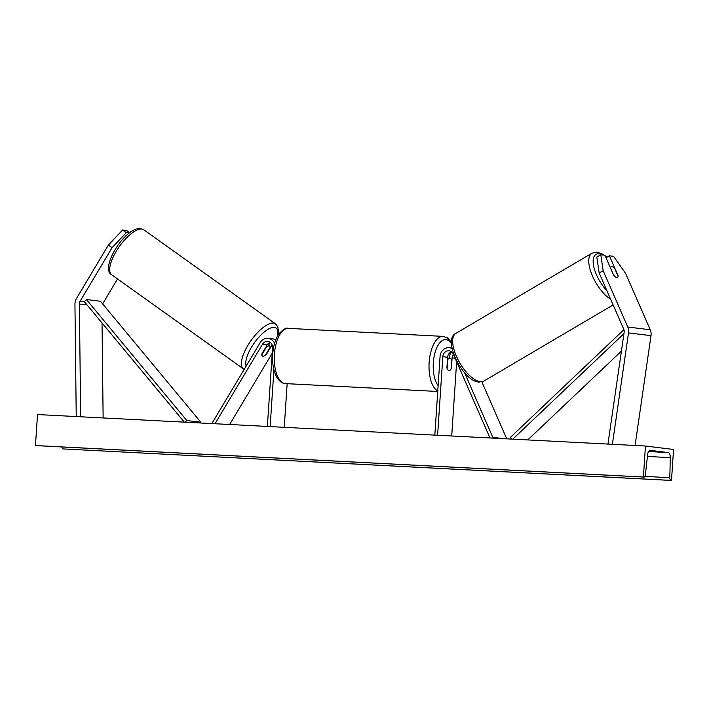 <?xml version="1.0" encoding="UTF-8"?>
<svg xmlns="http://www.w3.org/2000/svg" width="709" height="709" viewBox="0 0 709 709"><rect width="100%" height="100%" fill="white"/><g stroke="black" fill="none" stroke-linecap="round" stroke-linejoin="round"><path stroke-width="1.06" d="M108.371 245.084L122.595 230.008L126.255 232.685L112.031 247.76L108.371 245.084L76.483 298.48A9.944 8.854 -83 0 0 74.968 303.372A9.944 8.854 -83 0 0 74.941 304.241L76.235 416.555M112.031 247.76L80.144 301.157A4.972 4.422 -83 0 0 79.39 303.603A4.972 4.422 -83 0 0 79.373 304.037L80.675 416.546L83.963 416.954M122.595 230.008L126.716 230.514L129.729 232.712M126.255 232.685L129.277 233.057M102.034 322.976L103.133 417.947M80.675 416.546L78.282 416.662M117.526 278.956L102.637 303.877M131.644 231.382L131.209 231.063L131.998 231.161M131.209 231.063L130.607 232.073M617.876 275.774L618.088 275.659A6.213 2.357 -119.7 0 1 617.477 277.467A6.213 2.357 -119.7 0 1 616.803 277.582A6.213 2.357 -119.7 0 1 613.595 275.101L604.928 255.267L600.807 254.761L596.81 257.039L599.167 272.974L623.769 329.295A4.972 4.422 97 0 1 624.195 331.803A4.972 4.422 97 0 1 624.15 332.229L607.967 443.843L610.325 444.197M599.167 272.974L603.164 270.696L627.766 327.009A9.944 8.854 97 0 1 628.617 332.034A9.944 8.854 97 0 1 628.529 332.893L612.372 444.304M606.018 257.766L609.43 255.816L613.551 256.33L625.639 273.452L650.242 329.774A9.944 8.854 97 0 1 651.092 334.79A9.944 8.854 97 0 1 651.004 335.658L635.078 445.482M609.43 255.816L618.088 275.659M603.164 270.696L600.807 254.761M434.839 435.113L440.059 356.565A9.323 8.295 97 0 1 449.479 347.747A9.323 8.295 97 0 1 452.112 348.58M437.604 435.255L442.824 356.707A6.213 5.53 97 0 1 449.107 350.831A6.213 5.53 97 0 1 453.343 354.146L489.954 437.967M453.388 354.261A6.213 5.53 -83 0 0 452.094 357.85L451.394 368.388A6.213 2.827 -87 0 1 449.072 370.594A6.213 2.827 -87 0 1 446.9 367.829L447.601 357.292A6.213 5.53 97 0 1 451.42 351.735M491.559 438.047L492.799 437.338L503.7 438.676M464.546 372.668L492.799 437.338M451.713 435.991L456.649 361.723M481.863 381.867L506.749 438.836M449.293 358.16L449.329 357.708A9.323 8.295 -83 0 1 451.615 351.886M275.774 339.877A9.323 8.295 -83 0 0 272.983 338.946L268.206 338.361A9.323 8.295 -83 0 0 260.194 342.589L212.283 422.821L213.427 423.654M274.587 343.404A9.323 8.295 -83 0 0 268.206 338.361M267.382 426.446L272.593 347.897A6.213 5.53 -83 0 0 267.825 341.446A6.213 5.53 -83 0 0 262.49 344.264L215.022 423.734M270.138 342.35A6.213 5.53 -83 0 0 267.266 344.849L261.878 353.88M284.256 427.323L287.154 383.675M270.342 342.5A9.323 8.295 97 0 0 269.464 343.732L268.578 345.23M272.247 353.179L229.654 424.496M261.798 354.509L261.949 354.615A6.213 2.287 125.5 0 0 262.383 356.078A6.213 2.287 125.5 0 0 262.871 356.246A6.213 2.535 126.2 0 0 266.371 354.429L271.76 345.407A6.213 5.53 97 0 1 272.105 344.875M270.138 426.588L273.913 369.841M275.189 339.576A9.323 8.295 97 0 1 275.943 339.469M447.432 359.711L447.716 359.72A6.213 2.827 93 0 1 449.71 358.187A6.213 2.827 93 0 1 451.651 360.207L451.066 369.052A6.213 2.827 93 0 1 449.072 370.594L449.072 370.594A6.213 2.827 93 0 1 447.131 368.574L447.716 359.72M266.043 346.896L266.398 347.153A6.213 2.287 125.5 0 1 269.11 345.797A6.213 2.287 125.5 0 1 269.606 345.965A6.213 2.287 125.5 0 1 270.04 347.428L265.583 354.881A6.213 2.287 125.5 0 1 262.871 356.246M261.949 354.615L266.398 347.153M645.456 446.014L37.506 414.552L35.45 445.536L643.4 477.006L645.456 446.014L673.55 449.471L671.494 480.454L62.95 448.912A2.792 1.267 -87 0 1 61.887 446.945M671.494 480.454L670.9 480.383A2.792 1.267 -87 0 1 669.81 477.698L670.306 457.642A5.282 2.402 93 0 0 668.25 452.564L650.268 450.357A5.282 2.402 93 0 0 650.188 450.348A5.282 2.402 93 0 0 647.574 454.85L645.412 474.693A2.792 1.267 -87 0 1 644.029 477.077A2.792 1.267 -87 0 1 643.985 477.077L643.4 477.006M648.753 451.252L651.305 451.305L648.93 451.021M36.124 445.615A2.792 1.267 -87 0 1 36.079 445.615A2.792 1.267 -87 0 1 36.044 445.606L35.45 445.536M618.088 276.253L614.65 268.383A6.213 2.606 59.5 0 0 611.84 266.655A6.213 2.606 59.5 0 0 611.096 266.806A6.213 2.606 59.5 0 0 610.44 267.878M80.144 301.157L84.362 301.671L184.313 422.147M84.362 301.671L86.409 299.526L186.804 420.526L200.851 422.254L200.16 422.972M186.804 420.526L185.2 422.192M86.409 299.526L100.456 301.254L200.851 422.254M621.412 351.097L527.806 439.926M623.947 333.638L512.767 439.146M623.911 329.658L510.507 437.276L511.88 439.101M79.373 304.037L87.11 304.985M627.766 327.009L650.242 329.774M628.529 332.893L651.004 335.658M442.824 356.707L447.601 357.292M452.094 357.85L455.116 358.222M262.49 344.264L267.266 344.849M271.76 345.407L272.327 345.478M285.47 383.596C283.272 383.17 281.083 383.693 276.625 377.002C273.479 370.975 272.176 363.451 272.708 354.411C273.319 345.983 275.384 339.15 278.921 333.912C283.254 329.233 286.401 327.381 288.333 328.364A27.651 12.567 93 0 0 274.401 354.438A27.651 12.567 93 0 0 285.47 383.596L437.737 391.474M451.5 343.812A24.54 11.158 93 0 0 440.351 342.172A24.54 11.158 93 0 0 433.323 362.769A24.54 11.158 93 0 0 438.127 385.59M437.772 390.934A27.651 12.567 -87 0 1 429.149 362.45A27.651 12.567 -87 0 1 443.081 336.376L447.317 337.768L451.5 342.225M141.632 229.034A27.651 10.165 125.5 0 0 117.765 248.868A27.651 10.165 125.5 0 0 111.676 274.782C99.544 268.303 124.89 227.199 140.302 228.546L143.821 229.778A27.651 10.165 125.5 0 0 141.632 229.034M277.299 336.545A24.54 9.022 125.5 0 0 274.082 327.363A24.54 9.022 125.5 0 0 254.593 342.518A24.54 9.022 125.5 0 0 246.147 366.119M111.676 274.782L243.338 368.813A27.651 10.165 -54.5 0 1 249.426 342.908A27.651 10.165 -54.5 0 1 273.293 323.074A27.651 10.165 -54.5 0 1 275.482 323.818L143.821 229.778M668.25 452.564L648.558 451.544M670.9 480.383L62.95 448.912M643.985 477.077L36.044 445.606M670.306 457.642L647.397 456.454M669.81 477.698L644.915 476.404M606.86 290.584A24.54 10.289 -120.5 0 1 593.743 266.602A24.54 10.289 -120.5 0 1 598.91 253.831A24.54 10.289 -120.5 0 1 602.747 255.001M605.575 256.738A24.54 10.289 -120.5 0 1 606.541 257.473M613.125 304.914L483.919 381.034A27.651 11.583 -120.5 0 1 480.596 381.734A27.651 11.583 -120.5 0 1 458.032 359.693A27.651 11.583 -120.5 0 1 455.843 333.39L591.944 253.21A27.651 11.583 59.5 0 0 591.9 274.667A27.651 11.583 59.5 0 0 610.662 299.278M449.479 347.747L452.005 348.057M288.333 328.364L443.081 336.376M447.547 358.072L449.71 358.187M243.338 368.813L244.224 369.345M267.515 344.468L269.606 345.965M278.052 335.224L278.531 331.98L277.777 326.716L275.482 323.818M644.029 477.077L36.079 445.615M606.957 257.225L605.158 255.798M604.307 255.187L601.897 253.742L596.694 252.165L591.944 253.21M483.919 381.034L479.169 382.071C462.942 381.805 442.168 339.203 455.843 333.39M611.096 266.806L610.201 267.337"/></g></svg>
